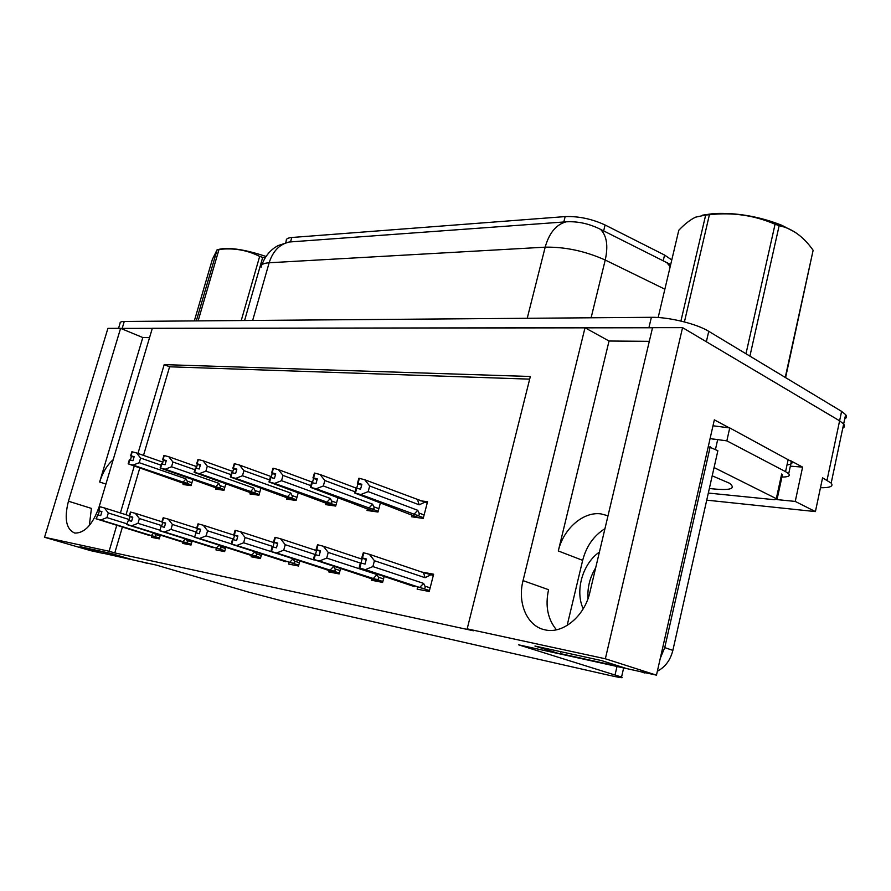 <?xml version="1.0" encoding="UTF-8"?>
<svg xmlns="http://www.w3.org/2000/svg" width="891" height="891" viewBox="0 0 891 891"><rect width="100%" height="100%" fill="white"/><g stroke="black" fill="none" stroke-linecap="round" stroke-linejoin="round"><path stroke-width="1.34" d="M649.316 341.32L609.043 341.019L558.301 550.961C563.268 528.953 583.171 511.345 600.98 513.895L608.007 515.766M116.754 525.334L109.103 551.251L44.55 537.273L107.911 328.367L120.597 328.345L68.44 501.21C64.041 518.696 66.157 529.321 74.766 533.063C84.667 533.275 92.82 524.443 99.213 506.578L152.328 328.3L585.008 327.754L523.039 580.62C517.203 602.917 527.104 626.284 544.835 629.803C562.566 634.381 584.619 616.383 589.887 592.292L652.546 327.665L682.562 327.632L839.612 420.808L843.643 424.005C845.002 425.753 844.701 427.168 842.752 428.237C844.701 427.168 845.002 425.753 843.643 424.005L839.612 420.808L706.351 341.754L708.746 331.329L841.605 411.386L845.626 414.627C846.962 416.409 846.662 417.857 844.713 418.97M68.44 501.21L91.428 508.405L89.312 525.567M149.554 337.589L142.805 337.544L120.597 328.345M609.043 341.019L585.008 327.754M790.239 460.502L802.602 467.129L790.339 466.149M44.55 537.273L90.503 550.616L102.988 553.367L79.99 546.673L110.896 553.422L134.207 560.227L156.448 565.128L247.943 591.936L285.209 601.759L608.943 675.244C619.869 677.695 624.079 678.307 621.55 677.06L518.462 644.794L560.328 654.005L534.945 646.042L601.581 660.599L626.885 668.651L656.467 675.155L714.337 419.85L729.417 427.925M706.73 500.152L815.41 511.59L795.24 501.433L777.097 499.606M795.24 501.433L802.602 467.129M815.41 511.59L822.571 477.821L831.18 483.1C833.709 486.274 830.145 487.811 820.466 487.733M656.467 675.155L605.357 658.783L682.562 327.632M605.357 658.783L467.185 628.846L530.334 376.492L164.189 364.619L137.971 453.452M134.196 466.238L120.408 512.96M567.133 625.482L582.669 560.35C586.334 546.261 593.774 535.691 604.956 528.664M560.328 654.005L560.873 651.711M102.988 553.367L103.445 551.796M122.401 527.071L114.794 552.921L473.399 630.772L467.185 628.846M114.794 552.921L109.103 551.251M285.71 242.642L286.223 240.86C285.922 238.966 287.771 237.852 291.791 237.496L565.161 216.591C578.604 216.123 591.914 218.919 605.089 224.989L664.575 255.049L671.781 259.96M529.677 379.143L169.591 366.791L143.507 455.39M139.753 468.143L126.032 514.742M169.591 366.791L164.189 364.619M151.86 536.226L151.526 537.34L159.255 538.855L160.335 535.123M183.123 542.274L182.789 543.443L190.986 545.036L192.122 541.06M251.507 555.516L251.162 556.775L260.406 558.579L261.676 553.99M289.007 562.778L288.651 564.081L298.507 566.008L299.844 561.063M328.991 570.507L328.623 571.877L339.148 573.927L340.585 568.569M371.725 578.782L371.358 580.208L382.618 582.402L384.144 576.566M216.279 548.7L215.945 549.903L224.643 551.596L225.835 547.341M417.511 587.637L417.133 589.129L429.217 591.49L433.639 574.205L421.811 572.055M183.412 483.267L183.056 484.504L191.075 485.628L192.801 479.636M215.867 487.789L215.499 489.081L223.997 490.284L225.824 483.846M286.891 497.701L286.501 499.105L296.113 500.464L298.173 492.957M325.861 503.148L325.46 504.607L335.707 506.055L337.912 497.902M367.437 508.939L367.036 510.476L377.984 512.024L380.334 503.125M250.293 492.6L249.914 493.937L258.947 495.218L260.885 488.279M411.909 515.143L411.497 516.758L423.225 518.417L427.546 501.711L420.274 500.775M142.805 337.544L99.647 482.009L105.918 484.058M113.168 459.723C107.187 464.913 102.688 472.341 99.647 482.009M556.441 629.792C547.709 619.189 545.08 605.824 548.566 589.697L523.039 580.62M120.742 328.4L652.524 327.754M669.219 263.836L600.478 229.31C589.241 223.686 577.825 221.191 566.208 221.814L289.13 242.007L278.003 245.604L274.395 247.832C268.614 252.064 264.449 257.744 261.876 264.872M118.536 328.345L120.062 323.266C119.828 322.108 121.221 321.506 124.261 321.462L651.377 317.307C668.707 316.973 696.706 323.801 708.746 331.329M368.172 491.632L360.788 494.55L354.718 493.013L356.044 488.09L360.565 489.204L361.88 484.27L358.048 483.245L359.363 478.322L364.731 479.759L369.687 485.974L368.172 491.632L417.756 510.309L418.982 513.016C419.784 514.987 418.926 515.677 416.431 515.076L423.414 517.682M358.048 483.245L359.363 478.322M427.201 503.014L364.731 479.759M424.962 502.156L419.182 504.807L369.687 485.974M409.281 514.129L354.718 493.013M360.788 494.55L416.431 515.076M361.746 484.782L357.358 483.167L359.162 478.378M361.635 485.205L357.892 483.791L355.409 493.102M419.182 504.807L417.634 500.04M417.756 510.309L413.903 514.374M357.358 483.167L357.892 483.791M361.768 484.704L357.87 483.223M358.85 478.267L357.536 483.178M363.305 552.743L361.768 557.811L363.628 552.854M366.324 559.303L361.946 557.844M361.122 563.045L360.421 562.912L359.062 568.024L359.764 568.157L361.122 563.045L365.065 564.092L366.413 558.98L362.292 557.9L363.639 552.799L369.342 554.302L374.432 560.717L372.884 566.587L423.626 583.405L419.661 587.459L429.462 590.533M362.47 557.933L363.829 552.832M362.292 557.9L366.346 559.258M361.768 557.811L362.303 558.245L361.033 563.023M366.257 559.57L362.303 558.245M414.66 586.701L359.062 568.024M423.626 583.405L424.884 586.111C425.686 588.082 424.818 588.762 422.245 588.171M372.884 566.587L365.299 569.627L419.661 587.459M359.764 568.157L365.299 569.627M369.342 554.302L423.481 572.623L425.085 577.702L374.432 560.717M423.481 572.623L430.988 574.728L425.085 577.702M430.988 574.728L433.304 575.508M323.344 485.963L316.194 488.78L310.358 487.299L311.661 482.543L315.993 483.624L317.296 478.868L313.587 477.877L314.891 473.132L320.081 474.513L324.836 480.505L323.344 485.963L372.572 504.183L373.797 506.79C374.599 508.705 373.786 509.374 371.358 508.794L378.174 511.289M313.587 477.877L314.891 473.132M356.2 488.112L320.081 474.513M355.052 491.799L324.836 480.505M364.72 507.926L310.358 487.299M316.194 488.78L371.358 508.794M317.163 479.325L312.953 477.799L314.701 473.188M317.062 479.714L313.576 478.411L312.418 482.666M310.992 487.388L312.296 482.632M372.572 504.183L368.919 508.115M312.953 477.799L313.576 478.411M317.185 479.258L313.432 477.854M314.412 473.076L313.12 477.821M281.545 480.683L274.606 483.401L268.993 481.975L270.274 477.387L274.439 478.411L275.72 473.823L272.145 472.865L273.414 468.287L278.426 469.624L283.004 475.415L281.545 480.683L330.349 498.448L331.575 500.987C332.376 502.836 331.597 503.482 329.247 502.925L335.907 505.331M272.145 472.865L273.414 468.287M312.529 482.243L278.426 469.624M310.814 485.628L283.004 475.415M323.065 502.112L268.993 481.975M274.606 483.401L329.247 502.925M275.609 474.246L271.543 472.798L273.247 468.332M275.508 474.602L272.245 473.411L271.109 477.52M269.583 482.053L270.864 477.453M330.349 498.448L326.874 502.257M271.543 472.798L272.245 473.411M275.62 474.179L271.989 472.854M272.98 468.232L271.699 472.82M242.475 475.749L235.747 478.367L230.335 476.997L231.593 472.553L235.614 473.555L236.861 469.123L233.397 468.187L234.656 463.754L239.512 465.057L243.911 470.648L242.475 475.749L290.811 493.079L292.025 495.541C292.838 497.345 292.092 497.969 289.809 497.423L296.313 499.74M233.397 468.187L234.656 463.754M271.343 476.652L239.512 465.057M269.561 479.937L243.911 470.648M284.029 496.677L230.335 476.997M235.747 478.367L289.809 497.423M236.75 469.501L232.841 468.12L234.5 463.799M236.661 469.824L233.62 468.722L232.484 472.72M230.892 477.064L232.139 472.631M290.811 493.079L287.503 496.788M232.841 468.12L233.62 468.722M236.772 469.446L233.253 468.176M234.244 463.71L232.985 468.143M317.541 544.746L316.038 549.624L317.842 544.846M315.369 554.659L314.712 554.547L313.376 559.47L314.033 559.593L315.369 554.659L319.167 555.683L320.493 550.761L316.205 549.658M316.528 549.714L317.853 544.802L323.344 546.25L328.233 552.431L326.707 558.089L377.082 574.572L373.329 578.504L382.863 581.467M316.695 549.747L318.02 544.835M316.038 549.624L316.673 550.07L315.425 554.681M320.348 551.284L316.673 550.07M368.796 577.836L382.64 582.313L368.919 577.869M368.763 577.813L313.376 559.47M377.082 574.572L378.341 577.19C379.154 579.105 378.319 579.763 375.835 579.183M326.707 558.089L319.368 561.007L373.329 578.504M314.033 559.593L319.368 561.007M323.344 546.25L362.058 559.169M360.376 563.067L328.233 552.431M274.94 537.306L273.481 542.018L275.23 537.396M277.68 543.365L273.637 542.04M272.78 546.862L272.167 546.751L270.864 551.507L271.465 551.618L272.78 546.862L276.455 547.842L277.758 543.098L273.927 542.096L275.241 537.351L280.531 538.754L285.231 544.713L283.728 550.17L314.267 560.049M274.083 542.118L275.397 537.384M273.927 542.096L277.691 543.321M273.481 542.018L274.194 542.463L272.969 546.918M277.624 543.588L274.194 542.463M339.193 573.771L326.095 569.583M339.193 573.782L270.864 551.507M332.543 570.808C334.949 571.365 335.74 570.719 334.927 568.87L333.668 566.331L330.104 570.14L339.404 573.002M283.728 550.17L276.622 552.988L330.104 570.14M271.465 551.618L276.622 552.988M280.531 538.754L316.528 550.627M315.447 554.603L285.231 544.713M235.191 530.357L233.765 534.912L235.046 530.334L235.614 530.435L240.592 531.76L245.103 537.518L243.633 542.786L270.897 551.518M237.819 536.193L233.91 534.934M233.041 539.59L232.473 539.489L231.192 544.067L231.76 544.178L233.041 539.59L236.594 540.536L237.886 535.959L234.188 534.979L235.469 530.412M234.333 535.012L235.614 530.435M234.188 534.979L237.819 536.159M233.765 534.912L234.556 535.357L233.342 539.668M237.752 536.393L234.556 535.357M285.866 561.775L231.192 544.067M292.972 558.857L289.698 562.332L298.752 565.094M293.206 558.935L294.331 561.096C295.155 562.889 294.398 563.513 292.059 562.967M243.633 542.786L236.739 545.504L289.698 562.332M231.76 544.178L236.739 545.504M240.592 531.76L274.127 542.697M273.058 546.573L245.103 537.518M198.025 523.863L196.621 528.263L198.27 523.941M195.886 532.785L194.628 537.217L195.886 532.785L199.328 533.709L200.586 529.276L196.755 528.285M197.011 528.33L198.281 523.908L203.226 525.222L207.581 530.791L206.133 535.881L231.248 543.855M197.156 528.363L198.415 523.93M196.621 528.263L197.468 528.719L196.276 532.896M200.475 529.677L197.468 528.719M248.344 554.525L260.473 558.334L248.478 554.558M248.311 554.503L194.093 537.117M254.837 551.83L251.83 555.004L260.651 557.688M255.283 551.963L256.296 553.812C257.12 555.55 256.396 556.162 254.113 555.628M206.133 535.881L199.439 538.509L251.83 555.004M194.628 537.217L199.439 538.509M203.226 525.222L234.456 535.313M233.498 539.1L207.581 530.791M103.022 553.222L148.719 563.424M103.055 553.111L130.32 559.102M588.038 598.529C587.28 587.637 589.831 577.401 595.678 567.823M599.42 552.052C582.636 563.569 574.773 590.878 583.226 608.776M559.303 653.782L648.18 673.34M657.358 671.213C665.221 667.092 670.388 660.142 672.861 650.385L717.868 450.712L708.289 446.547M560.417 653.626L622.686 667.314M660.264 658.36L664.742 647.601L710.216 446.781M787.02 464.846C791.498 464.478 792.934 463.342 791.353 461.46L729.74 427.936L712.989 425.775M788.234 459.277L785.55 471.64L788.691 473.778C790.495 475.95 788.234 477.041 781.908 477.053M729.74 427.936L726.844 440.856L710.082 438.606M785.55 471.64L726.844 440.856M712.21 475.816L729.595 483.278C736.579 489.07 729.829 490.807 709.347 488.502M714.07 467.552L777.13 499.071L774.246 499.695L708.323 493.057M710.116 438.45L714.638 439.475M219.709 249.157L223.886 248.5C234.912 248.066 248.945 250.716 265.975 256.441M196.31 320.894L217.192 249.591L219.008 249.458L198.114 320.883M241.238 320.537L259.66 256.408C247.197 250.059 233.642 247.743 219.008 249.458M259.66 256.408L262.7 257.376L244.591 320.515M265.139 257.755L262.7 257.376M217.192 249.591L212.37 259.359L194.327 320.916M702.264 215.199L713.624 213.55C736.4 212.504 759.065 216.379 781.619 225.189L794.861 232.072M680.913 321.05L705.683 214.998L709.403 214.731L684.422 321.929M745.979 353.76L775.07 224.231C754.276 215.288 732.391 212.114 709.403 214.731M775.07 224.231L779.157 225.635L749.91 356.133M785.249 377.428L813.127 250.282C804.773 238.443 795.14 230.691 784.236 227.038L779.157 225.635M813.127 250.282L785.584 377.628M705.683 214.998L695.581 217.17C690.224 219.743 684.633 224.109 678.797 230.246L658.171 317.519M205.888 471.127L199.35 473.656L194.115 472.33L195.352 468.031L199.228 469L200.464 464.701L197.111 463.81L198.348 459.522L203.048 460.781L207.302 466.193L205.888 471.127L253.712 488.045L254.926 490.44C255.728 492.188 255.015 492.79 252.799 492.266L259.147 494.494M197.111 463.81L198.348 459.522M232.841 471.473L203.048 460.781M230.992 474.647L207.302 466.193M247.386 491.565L194.115 472.33M199.35 473.656L252.799 492.266M200.364 465.057L196.588 463.743L198.192 459.556M200.275 465.358L197.423 464.334L196.298 468.22M194.639 472.397L195.875 468.098M253.712 488.045L250.549 491.643M196.588 463.743L197.423 464.334M200.375 465.002L196.978 463.788M197.958 459.478L196.722 463.765M171.54 466.784L165.18 469.234L160.124 467.953L161.338 463.788L165.091 464.723L166.294 460.558L163.042 459.689L164.256 455.535L168.822 456.76L172.932 462.006L171.54 466.784L218.83 483.312L220.032 485.64C220.834 487.332 220.155 487.923 217.994 487.41L224.198 489.571M163.042 459.689L164.256 455.535M196.755 466.661L168.822 456.76M194.862 469.735L172.932 462.006M212.916 486.753L160.124 467.953M165.18 469.234L217.994 487.41M166.205 460.892L162.552 459.633L164.122 455.579M166.127 461.159L163.432 460.213L162.34 463.988M160.614 468.02L161.828 463.855M218.83 483.312L215.811 486.809M162.552 459.633L163.432 460.213M166.216 460.836L162.919 459.678M163.899 455.49L162.685 459.645M139.23 462.696L133.049 465.08L128.159 463.832L129.351 459.801L132.971 460.703L134.162 456.671L131.01 455.824L132.202 451.793L136.624 452.973L140.6 458.063L139.23 462.696L185.974 478.857L187.155 481.118C187.956 482.766 187.31 483.345 185.205 482.844L191.275 484.927M131.01 455.824L132.202 451.793M162.864 462.173L136.624 452.973M160.948 465.158L140.6 458.063M180.428 482.231L128.159 463.832M133.049 465.08L185.205 482.844M134.073 456.972L130.554 455.769L132.068 451.826M134.006 457.217L131.467 456.337L130.387 460.012M128.616 463.899L129.819 459.856M185.974 478.857L183.078 482.254M130.554 455.769L131.467 456.337M134.096 456.927L130.888 455.813M131.857 451.748L130.665 455.78M163.176 517.782L161.806 522.037L163.409 517.849M165.57 523.217L161.939 522.059M161.059 526.414L159.823 530.702L161.059 526.414L164.389 527.305L165.637 523.017L162.173 522.104L163.421 517.816L168.21 519.085L172.409 524.476L170.994 529.41L194.205 536.716M162.307 522.126L163.543 517.838M162.173 522.104L165.581 523.184M161.806 522.037L162.708 522.494L161.538 526.536M165.526 523.385L162.708 522.494M159.322 530.613L213.205 547.731M219.041 545.203L216.268 548.132L224.888 550.738M219.687 545.403L220.578 546.963C221.402 548.667 220.712 549.257 218.495 548.733M170.994 529.41L164.49 531.949L216.268 548.132M159.823 530.702L164.49 531.949M168.21 519.085L196.644 528.196M196.488 532.139L172.409 524.476M130.454 512.058L129.106 516.19L130.665 512.125M132.748 517.315L129.228 516.212M128.36 520.422L126.667 524.498L128.36 520.422L131.59 521.291L132.804 517.136L129.462 516.245L130.676 512.102L135.321 513.327L139.386 518.551L137.982 523.329L159.478 530.045M129.574 516.268L130.799 512.125M129.462 516.245L132.759 517.292M129.106 516.19L130.053 516.635L128.905 520.567M132.703 517.471L130.053 516.635M179.871 541.271L191.064 544.735L180.004 541.305M179.837 541.26L126.667 524.498M185.384 538.955L182.811 541.661L191.22 544.189M186.197 539.211L186.987 540.525C187.801 542.173 187.132 542.753 184.983 542.251M137.982 523.329L131.668 525.79L182.811 541.661M127.135 524.576L131.668 525.79M135.321 513.327L161.884 521.77M161.794 525.623L139.386 518.551M99.658 506.678L98.344 510.677L99.859 506.745M97.587 514.786L96.384 518.818L97.587 514.786L100.716 515.622L101.919 511.601L98.456 510.699M98.667 510.743L99.87 506.712L104.37 507.915L108.301 512.982L106.931 517.604L126.867 523.797M98.778 510.766L99.981 506.734M98.344 510.677L99.324 511.133L98.188 514.953M101.819 511.913L99.324 511.133M95.938 518.74L148.708 535.246M153.664 533.063L151.292 535.569L159.5 538.019M154.644 533.364L155.324 534.455C156.137 536.07 155.491 536.627 153.397 536.137M106.931 517.604L100.783 519.999L151.292 535.569M96.384 518.818L100.783 519.999M104.37 507.915L129.24 515.744M129.206 519.531L108.301 512.982M827.037 480.216L841.605 411.386M615.068 674.832L616.917 666.847M605.089 224.989L603.63 230.947M565.161 216.591L563.803 222.015M664.575 255.049L663.194 260.863M291.791 237.496L290.533 241.918M558.301 550.961L582.669 560.35M566.208 221.814C556.196 224.487 549.19 232.93 545.181 247.163L269.149 262.767C272.846 251.206 279.507 244.29 289.13 242.007M600.478 229.31C606.771 235.614 608.353 245.86 605.234 260.027C585.264 251.106 565.239 246.818 545.181 247.163L527.227 318.287M252.654 320.448L269.149 262.767C263.38 263.157 260.74 264.638 261.219 267.189M664.864 289.185L605.234 260.027L591.101 317.775M666.713 262.533L670.188 266.687M124.261 321.462L122.19 328.345M651.377 317.307L648.915 327.676M418.982 513.016L424.127 514.942M419.293 517.86L409.058 514.051M424.884 586.111L430.153 587.848M373.797 506.79L378.875 508.661M374.643 511.557L364.486 507.837M331.575 500.987L336.586 502.802M332.9 505.665L322.809 502.023M292.025 495.541L296.981 497.312M293.774 500.129L283.772 496.588M378.341 577.19L383.542 578.883M334.927 568.87L340.061 570.53M294.331 561.096L299.398 562.711M256.296 553.812L261.297 555.394M146.948 563.301L143.206 562.21M644.427 672.905L640.417 671.625M672.861 650.385L664.742 647.601M776.339 498.559L781.674 473.99M715.451 449.465L717.467 440.555M254.926 490.44L259.804 492.155M257.031 494.95L247.119 491.476M220.032 485.64L224.844 487.31M222.46 490.061L212.648 486.664M187.155 481.118L191.899 482.744M189.861 485.461L180.171 482.142M220.578 546.963L225.512 548.511M186.987 540.525L191.843 542.04M155.324 534.455L160.102 535.937M831.18 483.1L845.626 414.627M621.55 677.06L623.566 668.317M670.555 265.106L667.515 262.912M409.192 514.129L419.171 517.838M364.619 507.903L374.543 511.534M322.943 502.09L332.811 505.642M283.906 496.643L293.696 500.118M143.273 562.232L147.015 563.324M788.691 473.778L791.353 461.46M640.919 671.736L644.872 673.006M777.13 499.071L782.465 474.524M781.619 225.189L784.236 227.038M247.252 491.531L256.953 494.939M212.771 486.72L222.394 490.061M180.283 482.187L189.805 485.45"/></g></svg>

